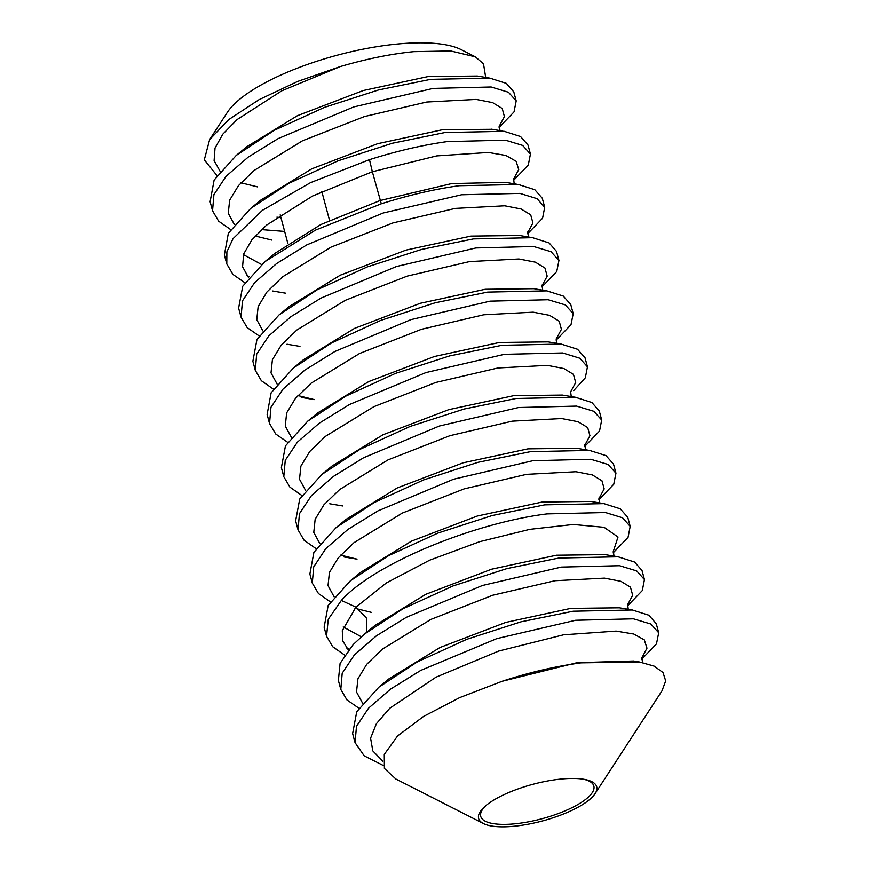 <?xml version="1.0" encoding="UTF-8"?>
<svg xmlns="http://www.w3.org/2000/svg" width="870" height="870" viewBox="0 0 870 870"><rect width="100%" height="100%" fill="white"/><g stroke="black" fill="none" stroke-linecap="round" stroke-linejoin="round"><path stroke-width="1.3" d="M475.324 56.822L461.241 49.655A128.053 39.683 165 0 0 403.343 43.5A128.053 39.683 165 0 0 227.374 112.328L209.637 139.581L228.756 119.581L258.945 99.735L297.638 81.443L340.377 66.522C366.781 58.812 391.272 53.853 413.837 51.634L450.747 50.949L475.324 56.822L483.502 63.804L485.699 77.43M513.768 91.85L506.351 83.379L489.973 78.148L430.661 79.355L378.602 89.925L324.39 107.401L274.539 130.185L236.27 155.382L214.129 180.046L210.116 201.72L212.541 210.768L213.911 194.619L226.059 176.305L248.189 157.111L278.226 138.547L353.72 106.945L433.086 88.403L491.158 86.989L508.45 92.242L516.193 100.898L513.768 91.85M499.108 127.411L514.018 111.925L516.193 100.898M530.439 154.088L528.014 145.04L520.564 136.536L504.252 131.337L444.907 132.544L392.37 143.235L338.038 160.819L288.905 183.309L250.603 208.506L228.353 233.28L224.362 254.91L226.787 263.947L226.874 251.854L233.019 238.684L262.414 210.322L310.579 182.624L369.478 159.656C396.861 150.999 422.809 144.975 447.332 141.582L505.513 140.19L522.653 145.399L530.439 154.088L528.264 165.115L513.354 180.601M544.696 207.277L542.271 198.229L534.811 189.725L518.476 184.516L459.164 185.723C434.641 189.116 408.683 195.141 381.299 203.797L315.462 230.115L264.828 261.718L242.73 286.241L238.619 308.089L241.033 317.137L242.491 300.824L254.671 282.565L276.595 263.556L306.719 244.927L383.148 213.019L461.589 194.771L519.912 193.401L537.029 198.654L544.696 207.277L542.575 218.218L527.622 233.78M558.942 260.456L556.517 251.419L549.122 242.947L532.647 237.695L473.41 238.913L421.591 249.418L367.379 266.873L317.343 289.721L279.074 314.897L256.954 339.496L252.865 361.278L255.291 370.326L256.672 354.166L268.83 335.842L290.961 316.658L320.921 298.138L396.492 266.503L475.836 247.961L533.712 246.514L551.058 251.713L558.942 260.456L556.746 271.538L541.879 286.969M573.199 313.646L570.774 304.598L563.271 296.072L546.871 290.874L487.668 292.103L435.13 302.793L380.788 320.377L331.611 342.9L293.364 368.053L271.125 392.816L267.123 414.468L269.537 423.516L270.962 407.247L283.011 389.107L304.957 370.033L334.961 351.437L410.988 319.605L490.093 301.15L548.144 299.737L565.348 304.924L573.189 313.646L571.003 324.706L556.126 340.148M587.446 366.835L585.021 357.787L577.517 349.262L561.128 344.063L501.914 345.292L449.649 355.906L395.524 373.382L345.858 396.089L307.643 421.221L285.447 445.886L281.369 467.658L283.794 476.695L285.251 460.339L297.42 442.123L319.225 423.212L349.392 404.528L425.963 372.567L504.339 354.329L562.716 352.97L579.811 358.233L587.446 366.835L585.325 377.787L573.656 390.63M601.692 420.014L599.278 410.977L591.883 402.516L575.396 397.253L516.171 398.471L464.362 408.976L410.248 426.387L360.137 449.257L321.824 474.465L299.748 498.967L295.626 520.836L298.04 529.884L299.443 513.692L311.59 495.389L333.71 476.227L363.584 457.75L439.35 426.028L518.585 407.519L576.571 406.094L593.84 411.292L601.692 420.025L599.528 431.041L584.629 446.527M615.949 473.204L613.524 464.156L606.031 455.641L589.621 450.432L530.417 451.66L477.956 462.329L423.668 479.892L374.274 502.512L336.114 527.611L313.896 552.352L309.872 574.026L312.297 583.074L313.7 566.87L325.848 548.578L347.935 529.428L377.993 510.853L453.629 479.207L532.842 460.708L590.763 459.273L608.065 464.46L615.949 473.204L613.741 484.285L598.875 499.717M630.195 526.394L627.781 517.346L620.266 508.819L603.878 503.621L544.674 504.85L492.246 515.508L438.056 533.027L388.694 555.593L350.392 580.779L328.153 605.52L324.129 627.216L326.544 636.264L328.262 619.277L341.344 600.43C375.209 562.792 475.629 522.707 547.089 513.887L605.433 512.528L622.518 517.759L630.195 526.394L628.042 537.388L613.122 552.896M644.452 579.583L642.027 570.535L634.611 562.053L618.168 556.811L558.921 558.029L506.949 568.578L453.042 585.934L402.973 608.772L364.628 633.98L353.176 644.572L340.094 663.418L338.376 680.405L340.801 689.442L342.204 673.228L354.351 654.958L376.416 635.818L406.377 617.287L482.437 585.477L561.346 567.077L619.549 565.696L636.699 570.916L644.452 579.583L642.299 590.567L627.379 606.075M355.047 742.632L356.493 726.341L368.619 708.115L390.565 689.083L420.743 670.411L496.792 638.634L575.592 620.266L633.436 618.82L650.803 624.007L658.699 632.762L656.274 623.725L648.824 615.221L632.37 609.99L573.167 611.218L521.032 621.811L466.766 639.319L417.274 661.929L378.852 687.191L356.733 711.758L352.622 733.584L355.047 742.632L364.236 755.867L383.376 765.524M658.699 632.762L656.48 643.876L641.636 659.275M216.956 175.555L204.309 159.83L209.637 139.581M477.369 76.027L428.247 76.527L363.279 90.523L297.464 115.656L246.656 146.812M276.877 217.185L280.923 217.533M492.137 129.304L442.569 129.706L377.623 143.691L311.808 168.802L260.728 200.143L250.603 208.506M243.448 254.638L261.544 264.502M516.834 184.255L505.459 182.341L451.606 183.592L380.06 200.546L320.823 224.547L274.974 253.333L264.828 261.718M340.377 66.522L281.826 90.795L237.086 119.571L222.829 134.143L215.031 148.02L214.107 160.591L220.121 171.346M499.13 126.444L504.415 116.591L502.197 108.467L492.616 102.616L476.194 99.43L426.757 102.029L364.465 116.547L302.542 140.755L254.16 170.422L238.456 185.625L229.658 200.143L228.255 213.302L234.367 224.525M513.376 179.633L518.705 169.563L516.149 161.309L505.872 155.469L488.483 152.457L436.686 155.904L372.349 171.749L312.591 196.022L266.568 225.112L251.811 239.913L243.665 254.018L242.567 266.796L248.613 277.715L242.567 266.796L243.665 254.018L251.811 239.913L266.568 225.112L312.591 196.022L372.349 171.749L381.299 203.797M261.468 229.604L284.653 231.431M246.808 275.659L249.462 276.682M230.637 229.571L218.631 221.176L212.53 210.768M244.894 282.761L232.921 274.409L226.787 263.947M259.14 335.94L247.178 327.599L241.044 317.137M273.397 389.129L261.381 380.723L255.291 370.326M287.644 442.319L275.681 433.967L269.537 423.516M301.901 495.508L289.938 487.156L283.794 476.695M316.147 548.687L304.141 540.303L298.051 529.884M330.404 601.877L318.431 593.514L312.297 583.074M344.65 655.066L332.688 646.714L326.544 636.253M346.564 647.965L349.229 648.987M358.908 708.245L346.945 699.904L340.801 689.442M532.647 237.695L519.629 235.509L470.942 236.096L406.018 250.092L340.257 275.203L289.242 306.501L279.074 314.897M546.871 290.874L533.854 288.688L485.177 289.286L420.275 303.282L354.536 328.371L303.51 359.68L293.364 368.053M561.128 344.063L548.111 341.877L499.434 342.465L434.543 356.461L368.804 381.549L317.778 412.848L307.643 421.221M527.644 232.801L532.918 222.959L530.7 214.836L521.097 208.985L504.676 205.798L455.249 208.408L392.946 222.927L331.035 247.134L282.652 276.791L266.949 291.994L258.162 306.512L256.759 319.681L262.87 330.904L256.759 319.681L258.162 306.512L266.949 291.994L282.652 276.791L331.035 247.134L392.946 222.927L455.249 208.408L504.676 205.798L521.097 208.985L530.7 214.836L532.918 222.959L527.644 232.801M541.89 285.991L547.176 276.138L544.946 268.025L535.354 262.164L518.933 258.988L469.495 261.598L407.203 276.116L345.281 300.324L296.909 329.98L281.206 345.183L272.408 359.701L271.016 372.871L277.117 384.094L271.016 372.871L272.408 359.701L281.206 345.183L296.909 329.98L345.281 300.324L407.203 276.116L469.495 261.598L518.933 258.988L535.354 262.164L544.946 268.025L547.176 276.138L541.89 285.991M556.137 339.18L561.422 329.328L559.203 321.215L549.612 315.353L533.19 312.178L483.753 314.788L421.461 329.295L359.538 353.514L311.155 383.17L295.452 398.373L286.654 412.891L285.262 426.05L291.374 437.273L285.262 426.05L286.654 412.891L295.452 398.373L311.155 383.17L359.538 353.514L421.461 329.295L483.753 314.788L533.19 312.178L549.612 315.353L559.203 321.215L561.422 329.328L556.137 339.18M502.077 681.297C529.297 672.412 555.593 666.257 580.986 662.842L639.428 661.972L654.077 666.094L663.027 672.532L665.691 680.916L661.994 690.823L595.091 793.647A61.128 18.944 165 0 0 584.618 779.422A61.128 18.944 165 0 0 564.26 778.78A61.128 18.944 -15 0 0 485.406 806.001A61.128 18.944 -15 0 0 483.448 823.564L395.828 779.009L384.399 768.417L384.279 754.41L397.557 735.966L423.592 716.412L459.632 697.631L502.077 681.297L577.017 662.69L633.654 661.004L639.428 661.972M632.37 610L619.364 607.804L570.666 608.402L505.764 622.409L440.002 647.508L388.988 678.817L378.841 687.202M595.091 793.647A61.128 18.944 165 0 1 511.092 826.5A61.128 18.944 -15 0 1 483.448 823.564M341.344 600.43L355.939 607.162L386.432 582.9L429.649 560.193L479.729 541.662L529.873 529.341L573.297 524.479L604.084 527.307L618.015 537.029L613.143 551.928L618.015 537.029L604.084 527.307L573.297 524.479L529.873 529.341L479.729 541.662L429.649 560.193L386.432 582.9L355.939 607.162L342.28 630.685L342.834 641.027L348.381 650.02M627.4 605.107L632.686 595.265L630.456 587.141L620.865 581.29L604.432 578.115L555.006 580.714L492.703 595.232L430.791 619.44L382.419 649.096L366.716 664.299L357.918 678.817L356.515 691.987L362.627 703.21M641.647 658.307L646.975 648.161L644.311 639.885L633.817 634.045L616.123 631.098L563.586 634.806L498.64 651.075L435.979 677.186L389.793 708.223L376.384 723.72L370.598 738.184L372.806 750.897L382.909 761.272M562.368 395.067L513.702 395.654L448.779 409.65L383.007 434.761L332.003 466.059M589.621 450.442L576.614 448.246L527.938 448.844L463.036 462.84L397.285 487.929L346.26 519.249L397.285 487.929L463.036 462.84L527.938 448.844L576.625 448.257M603.878 503.621L590.861 501.435L542.184 502.033L477.304 516.019L411.564 541.107L360.539 572.406L411.564 541.107L477.304 516.019L542.184 502.033L590.871 501.435M343.215 626.944L361.311 636.807L343.215 626.944M605.15 554.625L556.474 555.212L491.572 569.197L425.821 594.286L374.774 625.606L425.821 594.286L491.572 569.197L556.474 555.212L605.161 554.625L618.168 556.811M355.939 607.162L366.738 618.374L366.596 632.359M570.394 392.359L575.679 382.517L573.45 374.394L563.858 368.543L547.437 365.367L497.999 367.966L435.696 382.485L373.785 406.703L325.413 436.359L309.709 451.563L300.911 466.081L299.519 479.239L305.62 490.462L299.519 479.239L300.911 466.081L309.709 451.563L325.413 436.359L373.785 406.703L435.696 382.485L497.999 367.966L547.437 365.367L563.858 368.543L573.45 374.394L575.679 382.517L570.394 392.359M584.64 445.549L589.925 435.707L587.696 427.583L578.104 421.732L561.683 418.546L512.245 421.156L449.953 435.674L388.031 459.882L339.659 489.538L323.955 504.741L315.157 519.26L313.765 532.429L319.877 543.652L313.765 532.429L315.157 519.26L323.955 504.741L339.659 489.538L388.031 459.882L449.953 435.674L512.245 421.156L561.683 418.546L578.104 421.732L587.696 427.583L589.925 435.707L584.64 445.549M598.897 498.738L604.182 488.896L601.953 480.773L592.361 474.911L575.94 471.736L526.513 474.346L464.21 488.864L402.288 513.072L353.916 542.728L338.212 557.931L329.415 572.449L328.023 585.619L334.123 596.831L328.023 585.619L329.415 572.449L338.212 557.931L353.916 542.728L402.288 513.072L464.21 488.864L526.513 474.346L575.94 471.736L592.361 474.911L601.953 480.773L604.182 488.896L598.897 498.738M583.4 779.215A58.562 18.15 -15 0 1 593.851 786.067A58.562 18.15 -15 0 1 569.067 809.089A58.562 18.15 -15 0 1 511.832 824.075A58.562 18.15 -15 0 1 480.729 816.375A58.562 18.15 -15 0 1 486.352 805.218M321.824 191.552L329.534 220.338M280.205 214.857L287.916 243.643M369.478 159.656L372.349 171.749M575.396 397.253L562.39 395.067L513.702 395.654L448.779 409.65L383.007 434.761L331.97 466.081L321.824 474.465M257.509 186.876L240.903 182.787M499.956 130.62L499.337 125.476M271.777 240.066L255.16 235.977M514.213 183.82L513.572 178.687M236.27 155.382L246.406 147.019M502.936 131.12L491.235 129.151M476.967 75.962L489.973 78.148M272.712 291.015L285.686 293.201M299.965 346.39L286.991 344.205M297.899 395.546L314.255 399.591L301.259 397.394M528.481 236.999L527.84 231.833M542.728 290.178L542.086 285.023M556.985 343.367L556.332 338.223M336.114 527.611L346.162 519.325M350.392 580.779L360.539 572.406M364.639 633.98L374.785 625.606M329.741 503.773L342.726 505.948M356.983 559.138L344.009 556.963M571.242 396.557L570.589 391.391M585.488 449.746L584.847 444.581M357.015 559.149L340.659 555.103M599.735 502.925L599.093 497.781M371.218 612.328L354.906 608.282M613.992 556.115L613.339 550.982M628.238 609.304L627.596 604.117M633.556 660.982L634.339 661.113M642.528 662.548L641.832 657.318"/></g></svg>
